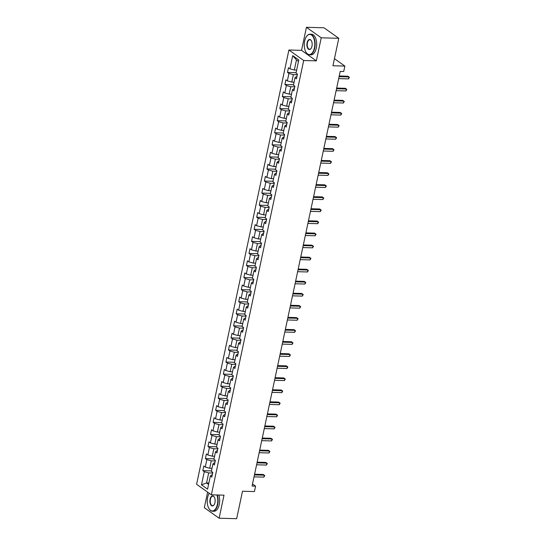 <?xml version="1.0" encoding="UTF-8"?>
<svg xmlns="http://www.w3.org/2000/svg" width="546" height="546" viewBox="0 0 546 546"><rect width="100%" height="100%" fill="white"/><g stroke="black" fill="none" stroke-linecap="round" stroke-linejoin="round"><path stroke-width="0.82" d="M207.637 492.144L204.327 507.705L219.117 518.215L236.664 518.7L242.499 491.236L254.436 491.571L255.589 486.152L252.518 483.974M288.902 50L196.594 484.302L211.377 494.812L303.692 60.51L288.902 50L301.542 50.355L316.325 60.865L321.225 37.81L306.442 27.3L301.542 50.355M306.442 27.3L323.99 27.785L338.779 38.295L332.937 65.759L344.874 66.093L334.445 58.681M321.225 37.81L338.779 38.295M212.264 474.972L211.568 474.952L210.36 476.01L211.821 477.047L212.804 472.406L211.35 471.369L212.926 463.943L214.387 464.98L215.37 460.339L213.916 459.302L215.493 451.87L216.953 452.907L217.936 448.266L216.475 447.229L218.059 439.803L219.512 440.84L220.502 436.199L219.042 435.162L220.625 427.736L222.079 428.774L223.068 424.133L221.608 423.095L223.184 415.67L224.645 416.707L225.635 412.066L224.174 411.029L225.751 403.603L227.211 404.641L228.201 399.993L226.74 398.962L228.317 391.53L229.777 392.567L230.76 387.926L229.306 386.889L230.883 379.463L232.343 380.501L233.326 375.86L231.873 374.822L233.449 367.397L234.91 368.434L235.892 363.793L234.432 362.756L236.015 355.33L237.469 356.367L238.459 351.726L236.998 350.689L238.582 343.263L240.035 344.294L241.025 339.653L239.564 338.616L241.141 331.19L242.601 332.227L243.591 327.586L242.131 326.549L243.707 319.123L245.168 320.161L246.15 315.52L244.697 314.482L246.273 307.057L247.734 308.094L248.717 303.453L247.263 302.416L248.84 294.99L250.3 296.028L251.283 291.38L249.822 290.349L251.406 282.917L252.859 283.954L253.849 279.313L252.388 278.276L253.972 270.85L255.426 271.888L256.415 267.247L254.955 266.209L256.531 258.784L257.992 259.821L258.981 255.18L257.521 254.143L259.097 246.717L260.558 247.754L261.548 243.113L260.087 242.076L261.664 234.65L263.124 235.681L264.107 231.04L262.653 230.002L264.23 222.577L265.69 223.614L266.673 218.973L265.22 217.936L266.796 210.51L268.257 211.548L269.239 206.907L267.779 205.869L269.362 198.444L270.816 199.481L271.806 194.84L270.345 193.803L271.928 186.377L273.382 187.415L274.372 182.774L272.911 181.736L274.488 174.304L275.948 175.341L276.938 170.7L275.477 169.663L277.054 162.237L278.515 163.274L279.497 158.633L278.044 157.596L279.62 150.17L281.081 151.208L282.064 146.567L280.61 145.529L282.186 138.104L283.647 139.141L284.63 134.5L283.169 133.463L284.753 126.037L286.206 127.075L287.196 122.427L285.735 121.396L287.319 113.964L288.773 115.001L289.762 110.36L288.302 109.323L289.878 101.897L291.339 102.935L292.328 98.294L290.868 97.256L292.444 89.831L293.905 90.868L294.895 86.227L293.434 85.19L295.011 77.764L296.471 78.801L297.454 74.16L296 73.123L298.792 59.971L292.717 55.651L296.464 59.958L294.328 70.018L296.642 70.079M210.36 476.01L207.569 489.161L201.494 484.841L204.286 471.689L202.825 470.652L211.452 470.891M292.717 55.651L289.926 68.803L288.465 67.765L287.476 72.406L288.936 73.444L287.36 80.869L285.899 79.832L284.91 84.473L286.37 85.51L284.794 92.936L283.333 91.905L282.35 96.546L283.804 97.584L282.227 105.009L280.767 103.972L279.784 108.613L281.238 109.65L279.661 117.076L278.201 116.039L277.218 120.68L278.678 121.717L277.095 129.143L275.641 128.105L274.652 132.746L276.112 133.784L274.536 141.209L273.075 140.172L272.085 144.813L273.546 145.85L271.969 153.283L270.509 152.245L269.519 156.886L270.98 157.924L269.403 165.349L267.943 164.312L266.96 168.953L268.414 169.99L266.837 177.416L265.376 176.378L264.394 181.019L265.847 182.057L264.271 189.482L262.81 188.445L261.827 193.086L263.288 194.123L261.705 201.549L260.251 200.512L259.261 205.16L260.722 206.19L259.138 213.623L257.685 212.585L256.695 217.226L258.156 218.263L256.579 225.689L255.119 224.652L254.129 229.293L255.589 230.33L254.013 237.756L252.552 236.718L251.563 241.359L253.023 242.397L251.447 249.822L249.986 248.785L249.003 253.426L250.457 254.463L248.88 261.889L247.42 260.858L246.437 265.499L247.891 266.537L246.314 273.962L244.854 272.925L243.871 277.566L245.331 278.603L243.748 286.029L242.294 284.992L241.305 289.633L242.765 290.67L241.189 298.096L239.728 297.058L238.739 301.699L240.199 302.737L238.622 310.162L237.162 309.125L236.172 313.773L237.633 314.803L236.056 322.236L234.596 321.198L233.613 325.839L235.067 326.877L233.49 334.302L232.03 333.265L231.047 337.906L232.5 338.943L230.924 346.369L229.463 345.331L228.481 349.972L229.941 351.01L228.358 358.435L226.904 357.398L225.914 362.039L227.375 363.076L225.791 370.502L224.338 369.471L223.348 374.112L224.809 375.15L223.232 382.575L221.772 381.538L220.782 386.179L222.242 387.216L220.666 394.642L219.205 393.605L218.216 398.246L219.676 399.283L218.1 406.709L216.639 405.671L215.656 410.312L217.11 411.35L215.534 418.775L214.073 417.738L213.09 422.379L214.551 423.416L212.967 430.849L211.507 429.811L210.524 434.452L211.985 435.49L210.401 442.915L208.947 441.878L207.958 446.519L209.418 447.556L207.842 454.982L206.381 453.944L205.392 458.585L206.852 459.623L205.276 467.048L203.815 466.011L202.825 470.652M344.874 66.093L343.721 71.506L340.213 71.41L252.075 486.056L255.589 486.152M212.926 463.943L214.134 462.885L214.824 462.899M211.991 468.325L209.678 468.263L211.261 460.838L215.24 460.947M205.276 467.048L209.678 468.263M206.852 459.623L211.261 460.838M215.493 451.87L216.701 450.812L217.39 450.832M214.558 456.258L212.244 456.197L213.82 448.771L217.806 448.88M207.842 454.982L212.244 456.197M209.418 447.556L213.82 448.771M218.059 439.803L219.267 438.745L219.956 438.766M217.124 444.191L214.81 444.13L216.387 436.704L220.372 436.814M210.401 442.915L214.81 444.13M211.985 435.49L216.387 436.704M220.625 427.736L221.833 426.679L222.522 426.699M219.69 432.125L217.376 432.057L218.953 424.631L222.939 424.74M212.967 430.849L217.376 432.057M214.551 423.416L218.953 424.631M223.184 415.67L224.399 414.612L225.089 414.632M222.256 420.058L219.942 419.99L221.519 412.564L225.505 412.674M215.534 418.775L219.942 419.99M217.11 411.35L221.519 412.564M225.751 403.603L226.959 402.545L227.655 402.559M224.822 407.985L222.509 407.923L224.085 400.498L228.071 400.607M218.1 406.709L222.509 407.923M219.676 399.283L224.085 400.498M228.317 391.53L229.525 390.472L230.221 390.492M227.382 395.918L225.068 395.857L226.651 388.431L230.63 388.54M220.666 394.642L225.068 395.857M222.242 387.216L226.651 388.431M230.883 379.463L232.091 378.405L232.78 378.426M229.948 383.852L227.634 383.79L229.218 376.358L233.197 376.474M223.232 382.575L227.634 383.79M224.809 375.15L229.218 376.358M233.449 367.397L234.657 366.339L235.346 366.359M232.514 371.785L230.2 371.717L231.777 364.291L235.763 364.4M225.791 370.502L230.2 371.717M227.375 363.076L231.777 364.291M236.015 355.33L237.223 354.272L237.913 354.286M235.08 359.718L232.767 359.65L234.343 352.225L238.329 352.334M228.358 358.435L232.767 359.65M229.941 351.01L234.343 352.225M238.582 343.263L239.79 342.199L240.479 342.219M237.647 347.645L235.333 347.584L236.909 340.158L240.895 340.267M230.924 346.369L235.333 347.584M232.5 338.943L236.909 340.158M241.141 331.19L242.356 330.132L243.045 330.153M240.213 335.578L237.899 335.517L239.476 328.091L243.461 328.201M233.49 334.302L237.899 335.517M235.067 326.877L239.476 328.091M243.707 319.123L244.915 318.065L245.611 318.086M242.779 323.512L240.458 323.444L242.042 316.018L246.021 316.134M236.056 322.236L240.458 323.444M237.633 314.803L242.042 316.018M246.273 307.057L247.481 305.999L248.171 306.019M245.338 311.445L243.025 311.377L244.608 303.951L248.587 304.061M238.622 310.162L243.025 311.377M240.199 302.737L244.608 303.951M248.84 294.99L250.048 293.932L250.737 293.946M247.904 299.372L245.591 299.31L247.167 291.885L251.153 291.994M241.189 298.096L245.591 299.31M242.765 290.67L247.167 291.885M251.406 282.917L252.614 281.859L253.303 281.879M250.471 287.305L248.157 287.244L249.734 279.818L253.719 279.927M243.748 286.029L248.157 287.244M245.331 278.603L249.734 279.818M253.972 270.85L255.18 269.792L255.869 269.813M253.037 275.239L250.723 275.177L252.3 267.745L256.286 267.861M246.314 273.962L250.723 275.177M247.891 266.537L252.3 267.745M256.531 258.784L257.746 257.726L258.435 257.746M255.603 263.172L253.289 263.104L254.866 255.678L258.852 255.787M248.88 261.889L253.289 263.104M250.457 254.463L254.866 255.678M259.097 246.717L260.305 245.659L261.002 245.68M258.169 251.105L255.856 251.037L257.432 243.612L261.418 243.721M251.447 249.822L255.856 251.037M253.023 242.397L257.432 243.612M261.664 234.65L262.872 233.586L263.568 233.606M260.729 239.032L258.415 238.971L259.998 231.545L263.977 231.654M254.013 237.756L258.415 238.971M255.589 230.33L259.998 231.545M264.23 222.577L265.438 221.519L266.127 221.54M263.295 226.965L260.981 226.904L262.565 219.478L266.544 219.588M256.579 225.689L260.981 226.904M258.156 218.263L262.565 219.478M266.796 210.51L268.004 209.452L268.693 209.473M265.861 214.899L263.547 214.837L265.124 207.405L269.11 207.521M259.138 213.623L263.547 214.837M260.722 206.19L265.124 207.405M269.362 198.444L270.57 197.386L271.26 197.406M268.427 202.832L266.114 202.764L267.69 195.338L271.676 195.448M261.705 201.549L266.114 202.764M263.288 194.123L267.69 195.338M271.928 186.377L273.137 185.319L273.826 185.333M270.993 190.759L268.68 190.697L270.256 183.272L274.242 183.381M264.271 189.482L268.68 190.697M265.847 182.057L270.256 183.272M274.488 174.304L275.703 173.246L276.392 173.266M273.56 178.692L271.246 178.631L272.823 171.205L276.808 171.314M266.837 177.416L271.246 178.631M268.414 169.99L272.823 171.205M277.054 162.237L278.262 161.179L278.958 161.2M276.126 166.626L273.805 166.564L275.389 159.139L279.368 159.248M269.403 165.349L273.805 166.564M270.98 157.924L275.389 159.139M279.62 150.17L280.828 149.113L281.518 149.133M278.685 154.559L276.372 154.491L277.955 147.065L281.934 147.174M271.969 153.283L276.372 154.491M273.546 145.85L277.955 147.065M282.186 138.104L283.394 137.046L284.084 137.066M281.251 142.492L278.938 142.424L280.514 134.999L284.5 135.108M274.536 141.209L278.938 142.424M276.112 133.784L280.514 134.999M284.753 126.037L285.961 124.979L286.65 124.993M283.818 130.419L281.504 130.357L283.081 122.932L287.066 123.041M277.095 129.143L281.504 130.357M278.678 121.717L283.081 122.932M287.319 113.964L288.527 112.906L289.216 112.926M286.384 118.352L284.07 118.291L285.647 110.865L289.633 110.974M279.661 117.076L284.07 118.291M281.238 109.65L285.647 110.865M289.878 101.897L291.093 100.839L291.782 100.86M288.95 106.286L286.636 106.224L288.213 98.792L292.199 98.908M282.227 105.009L286.636 106.224M283.804 97.584L288.213 98.792M292.444 89.831L293.652 88.773L294.349 88.793M291.516 94.219L289.203 94.151L290.779 86.725L294.765 86.834M284.794 92.936L289.203 94.151M286.37 85.51L290.779 86.725M295.011 77.764L296.219 76.706L296.915 76.72M294.076 82.153L291.762 82.084L293.345 74.659L297.324 74.768M287.36 80.869L291.762 82.084M288.936 73.444L293.345 74.659M289.926 68.803L294.328 70.018M316.325 60.865L303.692 60.51M219.117 518.215L224.017 495.161L211.377 494.812M298.491 61.398L296.464 59.958M208.872 483.026L206.559 482.964L208.579 484.398M212.674 473.013L208.695 472.904L206.559 482.964L201.494 484.841M204.286 471.689L208.695 472.904M287.476 72.406L296.096 72.645M284.91 84.473L293.536 84.712M282.35 96.546L290.97 96.785M279.784 108.613L288.404 108.852M277.218 120.68L285.838 120.919M274.652 132.746L283.272 132.985M272.085 144.813L280.705 145.059M269.519 156.886L278.146 157.125M266.96 168.953L275.58 169.192M264.394 181.019L273.014 181.258M261.827 193.086L270.447 193.325M259.261 205.16L267.881 205.398M256.695 217.226L265.315 217.465M254.129 229.293L262.749 229.532M251.563 241.359L260.189 241.598M249.003 253.426L257.623 253.665M246.437 265.499L255.057 265.738M243.871 277.566L252.491 277.805M241.305 289.633L249.925 289.871M238.739 301.699L247.358 301.938M236.172 313.773L244.799 314.011M233.613 325.839L242.233 326.078M231.047 337.906L239.667 338.145M228.481 349.972L237.1 350.211M225.914 362.039L234.534 362.278M223.348 374.112L231.968 374.351M220.782 386.179L229.402 386.418M218.216 398.246L226.843 398.484M215.656 410.312L224.276 410.551M213.09 422.379L221.71 422.624M210.524 434.452L219.144 434.691M207.958 446.519L216.578 446.758M205.392 458.585L214.012 458.824M339.093 76.672L348.921 76.945L348.505 78.883L338.684 78.61M339.237 75.996L347.918 76.235L349.406 77.341L348.505 78.883M314.407 47.966A10.06 5.269 -88.4 0 0 312.831 36.418A10.06 5.269 -88.4 0 0 306.511 36.48A10.06 5.269 -88.4 0 0 304.654 41.032A10.06 5.269 -88.4 0 0 306.074 52.334A10.06 5.269 -88.4 0 0 314.407 47.966M306.579 36.384A10.306 5.399 91.6 0 1 306.647 36.289A10.306 5.399 91.6 0 1 310.026 34.2A10.306 5.399 91.6 0 1 314.735 48.055A10.306 5.399 91.6 0 1 309.452 54.805A10.306 5.399 91.6 0 1 306.197 52.532A10.306 5.399 91.6 0 1 306.135 52.436M311.971 46.233A5.03 2.634 91.6 0 1 311.036 48.505A5.03 2.634 91.6 0 1 307.883 48.539A5.03 2.634 91.6 0 1 307.091 42.765A5.03 2.634 91.6 0 1 311.261 40.575A5.03 2.634 91.6 0 1 311.971 46.233M311.322 40.684A4.784 2.505 -88.4 0 0 309.875 39.721A4.784 2.505 -88.4 0 0 307.425 42.854A4.784 2.505 -88.4 0 0 309.609 49.283A4.784 2.505 -88.4 0 0 311.104 48.41M310.026 34.2L311.568 34.248A10.306 5.399 91.6 0 1 316.284 48.096A10.306 5.399 91.6 0 1 311.002 54.846L309.452 54.805M209.241 493.291A10.06 5.269 -88.4 0 0 207.637 497.454A10.06 5.269 -88.4 0 0 209.057 508.756A10.06 5.269 -88.4 0 0 217.39 504.381A10.06 5.269 -88.4 0 0 216.878 494.963M217.253 494.969A10.306 5.399 91.6 0 1 217.724 504.477A10.306 5.399 91.6 0 1 212.442 511.227A10.306 5.399 91.6 0 1 209.186 508.954A10.306 5.399 91.6 0 1 209.118 508.858M214.953 502.654A5.03 2.634 91.6 0 1 214.025 504.927A5.03 2.634 91.6 0 1 210.865 504.954A5.03 2.634 91.6 0 1 210.08 499.187A5.03 2.634 91.6 0 1 214.244 496.997A5.03 2.634 91.6 0 1 214.953 502.654M214.305 497.099A4.784 2.505 -88.4 0 0 212.858 496.143A4.784 2.505 -88.4 0 0 210.408 499.276A4.784 2.505 -88.4 0 0 212.592 505.705A4.784 2.505 -88.4 0 0 214.093 504.832M218.796 495.017A10.306 5.399 91.6 0 1 219.267 504.518A10.306 5.399 91.6 0 1 213.984 511.268L212.442 511.227M336.527 88.745L346.355 89.018L345.939 90.95L336.118 90.677M336.67 88.063L345.352 88.302L346.84 89.407L345.939 90.95M333.961 100.812L343.789 101.085L343.379 103.017L333.551 102.744M334.104 100.13L342.786 100.375L344.28 101.474L343.379 103.017M331.395 112.879L341.223 113.152L340.813 115.083L330.985 114.81M331.545 112.203L340.226 112.442L341.714 113.541L340.813 115.083M328.835 124.945L338.656 125.218L338.247 127.157L328.419 126.884M328.979 124.27L337.66 124.508L339.148 125.614L338.247 127.157M326.269 137.012L336.09 137.285L335.681 139.223L325.853 138.95M326.412 136.336L335.094 136.575L336.582 137.681L335.681 139.223M323.703 149.085L333.524 149.358L333.115 151.29L323.293 151.017M323.846 148.403L332.528 148.649L334.015 149.747L333.115 151.29M321.137 161.152L330.965 161.425L330.548 163.356L320.727 163.083M321.28 160.469L329.961 160.715L331.449 161.814L330.548 163.356M318.571 173.219L328.399 173.492L327.989 175.423L318.161 175.15M318.714 172.543L327.395 172.782L328.883 173.887L327.989 175.423M316.004 185.285L325.832 185.558L325.423 187.496L315.595 187.223M316.148 184.609L324.836 184.848L326.324 185.954L325.423 187.496M313.438 197.359L323.266 197.625L322.857 199.563L313.029 199.29M313.588 196.676L322.27 196.915L323.758 198.021L322.857 199.563M310.879 209.425L320.7 209.698L320.29 211.63L310.462 211.357M311.022 208.743L319.703 208.988L321.191 210.087L320.29 211.63M308.313 221.492L318.134 221.765L317.724 223.696L307.903 223.423M308.456 220.816L317.137 221.055L318.625 222.154L317.724 223.696M305.746 233.558L315.574 233.831L315.158 235.77L305.337 235.497M305.89 232.883L314.571 233.122L316.059 234.227L315.158 235.77M303.18 245.625L313.008 245.898L312.592 247.836L302.771 247.563M303.323 244.949L312.005 245.188L313.493 246.294L312.592 247.836M300.614 257.698L310.442 257.971L310.032 259.903L300.204 259.63M300.757 257.016L309.439 257.262L310.933 258.36L310.032 259.903M298.048 269.765L307.876 270.038L307.466 271.969L297.638 271.696M298.198 269.082L306.879 269.328L308.367 270.427L307.466 271.969M295.488 281.832L305.31 282.105L304.9 284.036L295.072 283.763M295.632 281.156L304.313 281.395L305.801 282.5L304.9 284.036M292.922 293.898L302.743 294.171L302.334 296.109L292.506 295.836M293.065 293.222L301.747 293.461L303.235 294.567L302.334 296.109M290.356 305.972L300.177 306.238L299.768 308.176L289.946 307.903M290.499 305.289L299.181 305.528L300.669 306.634L299.768 308.176M287.79 318.038L297.618 318.311L297.201 320.243L287.38 319.97M287.933 317.356L296.615 317.601L298.102 318.7L297.201 320.243M285.224 330.105L295.052 330.378L294.642 332.309L284.814 332.036M285.367 329.429L294.048 329.668L295.536 330.767L294.642 332.309M282.657 342.171L292.485 342.444L292.076 344.376L282.248 344.11M282.801 341.496L291.489 341.735L292.977 342.84L292.076 344.376M280.098 354.238L289.919 354.511L289.51 356.449L279.682 356.176M280.241 353.562L288.923 353.801L290.411 354.907L289.51 356.449M277.532 366.311L287.353 366.584L286.943 368.516L277.115 368.243M277.675 365.629L286.357 365.868L287.844 366.973L286.943 368.516M274.966 378.378L284.787 378.651L284.377 380.582L274.556 380.309M275.109 377.695L283.79 377.941L285.278 379.04L284.377 380.582M272.399 390.445L282.227 390.718L281.811 392.649L271.99 392.376M272.543 389.769L281.224 390.008L282.712 391.107L281.811 392.649M269.833 402.511L279.661 402.784L279.245 404.723L269.424 404.45M269.977 401.836L278.658 402.074L280.146 403.18L279.245 404.723M267.267 414.578L277.095 414.851L276.685 416.789L266.858 416.516M267.41 413.902L276.092 414.141L277.586 415.247L276.685 416.789M264.701 426.651L274.529 426.924L274.119 428.856L264.291 428.583M264.851 425.969L273.532 426.214L275.02 427.313L274.119 428.856M262.141 438.718L271.963 438.991L271.553 440.922L261.725 440.649M262.285 438.035L270.966 438.281L272.454 439.38L271.553 440.922M259.575 450.784L269.396 451.057L268.987 452.989L259.159 452.716M259.719 450.109L268.4 450.348L269.888 451.453L268.987 452.989M257.009 462.851L266.83 463.124L266.421 465.062L256.6 464.789M257.152 462.175L265.834 462.414L267.322 463.52L266.421 465.062M254.443 474.924L264.271 475.191L263.855 477.129L254.033 476.856M254.586 474.242L263.268 474.481L264.755 475.586L263.855 477.129"/></g></svg>
